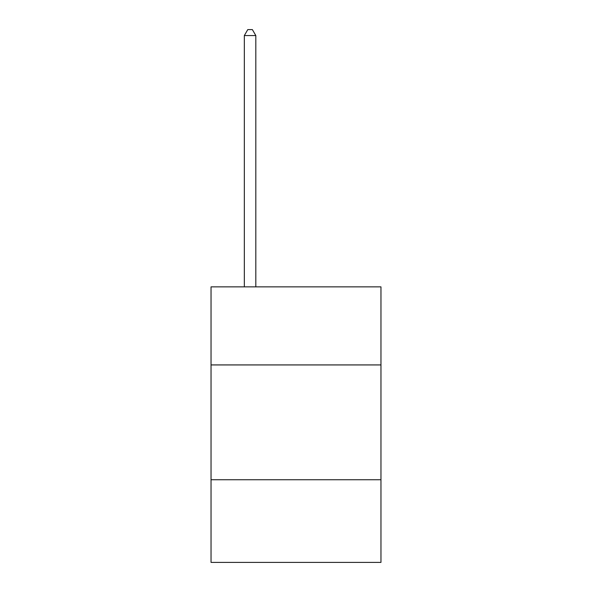 <?xml version="1.0" encoding="UTF-8"?>
<svg xmlns="http://www.w3.org/2000/svg" width="592" height="592" viewBox="0 0 592 592"><rect width="100%" height="100%" fill="white"/><g stroke="black" fill="none" stroke-linecap="round" stroke-linejoin="round"><path stroke-width="0.89" d="M380.959 364.931L380.959 286.861L211.041 286.861L211.041 364.931L380.959 364.931L380.959 562.4L211.041 562.4L211.041 364.931M380.959 479.742L211.041 479.742M255.818 286.861L255.818 35.572L244.333 35.572L244.333 286.861M244.333 35.572L247.782 29.6L252.37 29.6L255.818 35.572"/></g></svg>
